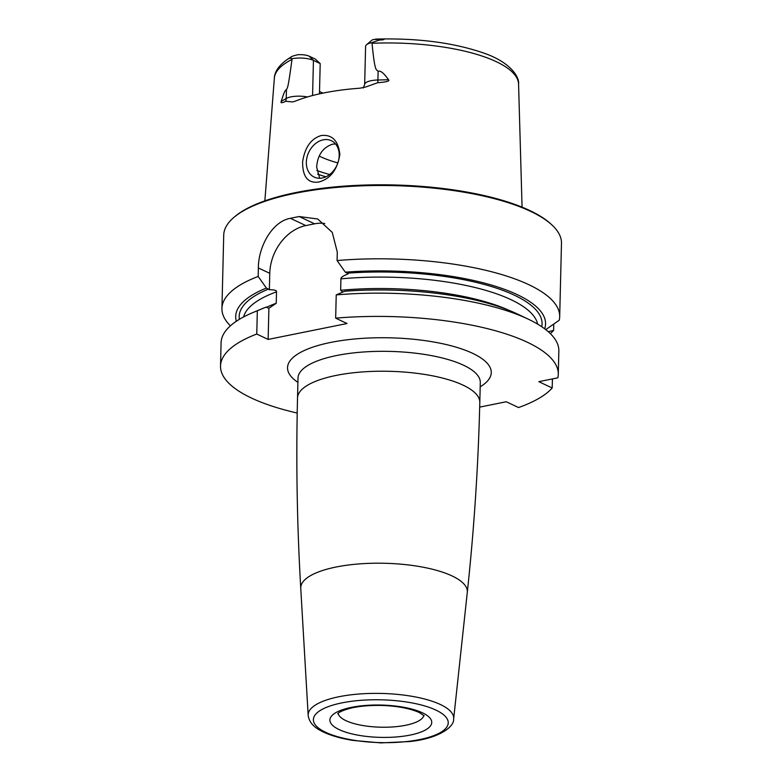 <?xml version="1.0" encoding="UTF-8"?>
<svg xmlns="http://www.w3.org/2000/svg" width="782" height="782" viewBox="0 0 782 782"><rect width="100%" height="100%" fill="white"/><g stroke="black" fill="none" stroke-linecap="round" stroke-linejoin="round"><path stroke-width="1.17" d="M257.327 310.796A168.932 53.606 -178.6 0 0 253.094 312.487L264.59 307.688A154.973 49.178 1.4 0 1 265.929 307.14L257.327 310.796L256.76 334.041L268.138 339.427L268.9 308.294L276.232 303.269L276.505 291.833C276.965 290.454 274.59 289.751 269.36 289.721L269.761 273.329L258.373 267.952L258.168 276.457A168.932 53.606 -178.6 0 0 221.932 308.431A168.932 53.606 -178.6 0 0 230.416 325.82M258.373 267.952C258.265 246.965 272.204 221.326 290.435 218.315A168.932 53.606 -178.6 0 1 294.765 217.406A168.932 53.606 -178.6 0 1 299.193 216.546L317.717 218.989L332.252 232.391L337.277 252.039L337.071 260.543L345.302 272.165L348.254 273.808C342.975 275.958 340.532 277.639 340.932 278.842A147.475 46.793 1.4 0 1 537.645 324.129M233.896 217.416L234.923 216.536A167.856 53.264 -178.6 0 1 295.997 192.528A167.856 53.264 1.4 0 1 551.193 224.258L552.18 225.187A168.932 53.606 1.4 0 0 295.352 193.262A168.932 53.606 -178.6 0 0 233.896 217.416A168.932 53.606 -178.6 0 0 223.72 235.099L221.932 308.431M528.358 319.212A168.932 53.606 -178.6 0 0 336.231 294.892L344.833 291.227A154.973 49.178 1.4 0 1 517.107 313.856L528.358 319.212A168.932 53.606 -178.6 0 1 558.847 351.03L558.28 374.275A168.932 53.606 -178.6 0 1 557.82 377.833L538.808 381.665L552.2 387.989A168.932 53.606 -178.6 0 1 518.525 407.549L506.277 401.752L479.689 407.119M256.76 334.041A168.932 53.606 -178.6 0 0 220.524 366.025A168.932 53.606 -178.6 0 0 297.209 413.043M558.28 374.275A168.932 53.606 -178.6 0 0 335.664 318.137L347.042 323.523L268.138 339.427M253.094 312.487A168.932 53.606 -178.6 0 0 221.091 342.77L220.524 366.025M552.424 378.918L552.2 387.989M336.231 294.892L335.664 318.137M552.18 225.187A168.932 53.606 1.4 0 1 561.476 243.358L559.687 316.681A168.932 53.606 -178.6 0 0 337.071 260.543M545.758 329.623L559.228 320.239A168.932 53.606 -178.6 0 0 559.687 316.681M553.764 324.09L553.607 330.405A168.932 53.606 -178.6 0 1 550.362 333.64M269.761 273.329A42.902 33.079 115.3 0 1 305.821 225.587L314.589 223.818A42.902 33.079 115.3 0 1 324.774 223.525M342.868 292.057L340.649 290.278L340.932 278.842M269.36 289.721L266.398 288.069L258.168 276.457M265.929 307.14L268.9 308.294M266.398 288.069A154.973 49.178 -178.6 0 0 236.33 321.265M544.683 328.802A154.973 49.178 -178.6 0 0 345.302 272.165M548.29 331.715L553.607 330.405M321.285 135.521C332.106 134.338 338.303 140.643 339.857 154.416C337.404 169.782 330.346 179 318.694 182.05C307.913 183.516 302.546 176.81 302.605 161.933C304.814 147.387 311.041 138.58 321.285 135.521M363.21 88.024L364.666 84.524L365.595 46.392A15.445 4.897 1.4 0 1 366.523 44.77L371.685 40.381A10.078 3.196 1.4 0 1 373.229 39.54L379.514 39.325C385.506 39.403 385.438 39.647 379.309 40.078L371.9 42.619L372.037 43.293C374.969 73.293 376.25 68.894 378.126 71.367C380.423 70.302 383.884 73.097 388.517 79.754C390.159 81.045 386.572 82.032 377.755 82.716L365.468 87.076L359.876 88.2A124.543 39.52 -178.6 0 0 323.65 92.98A124.543 39.52 -178.6 0 0 294.922 101.298L292.468 101.914L285.625 101.298C281.833 103.165 280.367 103.195 281.237 101.377C283.661 93.293 285.401 89.451 286.447 89.852L286.232 98.483L281.237 101.377M292.185 58.689L289.741 58.142C287.277 59.452 287.639 59.139 290.826 57.203C291.275 56.519 293.592 55.698 297.766 54.75A10.078 3.196 -178.6 0 1 309.183 56.196L315.312 59.1L320.2 63.586L313.445 60.4A15.445 4.897 -178.6 0 0 292.185 58.689L291.999 59.432C287.766 90.868 287.571 86.782 286.447 89.852M306.339 162.216A20.107 15.503 115.3 0 1 331.373 140.721A20.107 15.503 115.3 0 1 339.212 155.589A20.107 15.503 115.3 0 1 314.178 177.084A20.107 15.503 115.3 0 1 306.339 162.216M335.517 143.937L332.467 144.201C322.819 147.524 317.551 155.159 316.661 167.094L319.672 178.257M337.863 162.93A91.171 28.924 1.4 0 1 319.222 156.058M320.2 63.586L319.457 93.86M289.741 58.142L291.481 56.822C278.079 64.613 274.433 72.863 274.355 78.19L264.863 200.866M319.515 91.553A94.26 29.912 -178.6 0 0 323.015 93.107M366.523 44.77A15.445 4.897 1.4 0 1 371.9 42.619M480.187 386.816A101.895 32.336 -178.6 0 0 472.69 353.356A101.895 32.336 1.4 0 0 337.521 341.177A101.895 32.336 1.4 0 0 297.903 382.359M480.295 382.506L480.295 382.545A91.171 28.924 -178.6 0 0 463.667 365.292A91.171 28.924 1.4 0 0 361.958 352.105A91.171 28.924 1.4 0 0 298.01 378.087L297.522 397.999A91.171 28.924 1.4 0 1 361.48 372.007A91.171 28.924 1.4 0 1 463.188 385.203A91.171 28.924 -178.6 0 1 479.806 402.456C478.252 465.974 474.078 529.297 467.284 592.433A83.312 26.441 -178.6 0 0 452.133 575.972A83.312 26.441 1.4 0 0 358.146 563.998A83.312 26.441 1.4 0 0 300.757 588.367C297.052 524.976 295.977 461.517 297.522 397.999M300.757 588.367L308.176 715.364A72.785 23.098 1.4 0 1 358.312 694.074A72.785 23.098 1.4 0 1 440.432 704.533A72.785 23.098 -178.6 0 1 453.658 718.912L467.284 592.433M325.693 732.333A67.438 21.397 -178.6 0 0 419.641 739.567A67.438 21.397 -178.6 0 0 435.945 710.105A67.438 21.397 -178.6 0 0 341.998 702.862A67.438 21.397 -178.6 0 0 325.693 732.333M339.173 729.606A50.947 16.168 -178.6 0 0 410.149 735.08A50.947 16.168 -178.6 0 0 422.466 712.822A50.947 16.168 -178.6 0 0 351.489 707.348A50.947 16.168 -178.6 0 0 339.173 729.606M423.815 715.393A42.902 13.617 1.4 0 1 392.652 726.947A42.902 13.617 1.4 0 1 345.937 720.662A42.902 13.617 -178.6 0 1 338.166 713.301M305.821 225.587L290.435 218.315M314.589 223.818L299.193 216.546M239.36 319.33A151.503 48.073 1.4 0 1 268.5 289.066M243.583 316.945A147.475 46.793 1.4 0 1 276.505 291.833M347.404 273.162A151.503 48.073 1.4 0 1 541.74 326.72M340.649 290.278A147.475 46.793 1.4 0 1 509.033 310.337M266.369 307.346A147.475 46.793 1.4 0 1 276.232 303.269M372.037 43.293A122.168 38.768 1.4 0 1 518.574 84.153L522.063 207.152M291.999 59.432A122.168 38.768 -178.6 0 0 274.355 78.19M325.899 176.791A107.261 34.037 1.4 0 1 317.6 174.151M329.652 174.523A105.648 33.518 1.4 0 1 316.808 170.456M309.183 56.196L313.445 60.4L312.585 95.521M307.394 96.958A15.445 4.897 -178.6 0 0 286.232 98.483A8.045 6.774 -120.1 0 1 285.625 101.298M379.309 40.078L379.514 39.325M364.666 84.524A15.445 4.897 1.4 0 1 377.911 79.999L378.126 71.367M377.755 82.716A8.045 1.144 88.7 0 0 377.911 79.999L388.517 79.754M480.295 382.545L479.806 402.456M453.658 718.912C454.391 727.631 436.845 738.97 409.436 741.561L380.932 742.9L352.868 740.407C341.108 738.501 331.324 735.725 323.523 732.089C317.6 729.186 309.535 724.914 308.176 715.364M337.844 713.653C337.531 714.543 336.915 711.708 351.372 708.013C370.169 703.751 400.795 704.406 419.211 712.47L424.118 715.765M518.574 84.153C519.649 76.646 509.668 61.886 483.745 53.068C453.609 42.629 417.539 37.966 375.536 39.1"/></g></svg>
